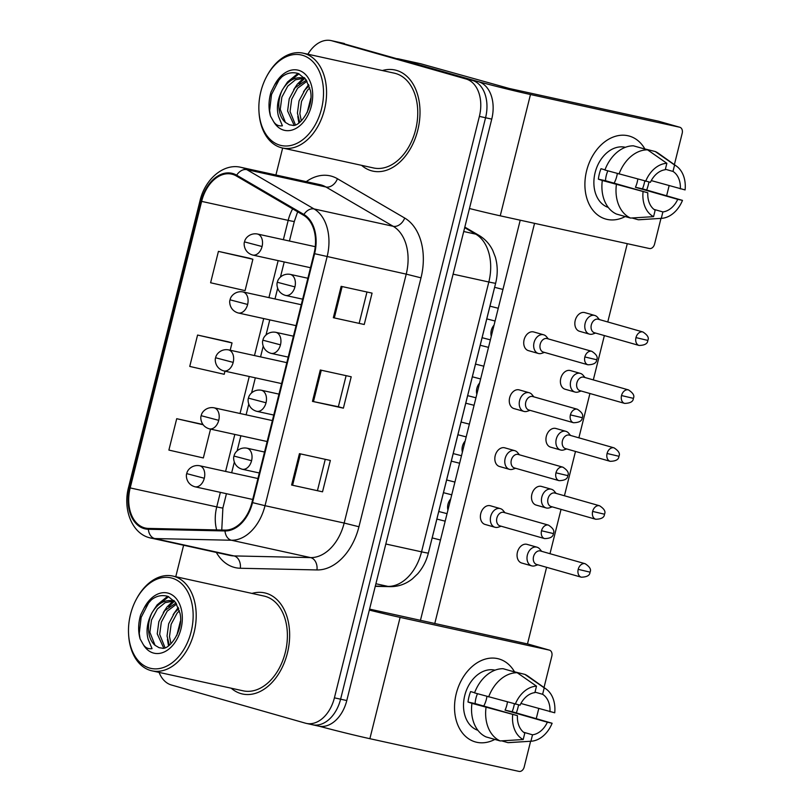<?xml version="1.0" encoding="UTF-8"?>
<svg xmlns="http://www.w3.org/2000/svg" width="812" height="812" viewBox="0 0 812 812"><rect width="100%" height="100%" fill="white"/><g stroke="black" fill="none" stroke-linecap="round" stroke-linejoin="round"><path stroke-width="1.22" d="M493.026 293.7A32.348 21.975 102.4 0 1 492.6 295.558L432.177 537.92A32.348 21.975 102.4 0 1 431.679 539.747M241.042 693.631A51.755 35.17 -77.6 0 0 242.463 693.996A51.755 35.17 -77.6 0 0 287.661 652.026A51.755 35.17 -77.6 0 0 266.072 593.237A51.755 35.17 -77.6 0 0 264.641 592.882A51.755 35.17 -77.6 0 0 251.994 593.42A51.755 35.17 -77.6 0 1 264.641 592.882A51.755 35.17 -77.6 0 1 266.072 593.237A51.755 35.17 -77.6 0 1 287.661 652.026A51.755 35.17 -77.6 0 1 242.463 693.996A51.755 35.17 -77.6 0 1 241.042 693.631A51.755 35.17 -77.6 0 1 231.207 688.211A51.755 35.17 -77.6 0 0 241.042 693.631M371.409 170.764A51.755 35.17 -77.6 0 0 372.83 171.119A51.755 35.17 -77.6 0 0 418.028 129.149A51.755 35.17 -77.6 0 0 396.439 70.37A51.755 35.17 -77.6 0 0 395.008 70.005A51.755 35.17 -77.6 0 0 382.361 70.542A51.755 35.17 -77.6 0 1 395.008 70.005A51.755 35.17 -77.6 0 1 396.439 70.37A51.755 35.17 -77.6 0 1 418.028 129.149A51.755 35.17 -77.6 0 1 372.83 171.119A51.755 35.17 -77.6 0 1 371.409 170.764A51.755 35.17 -77.6 0 1 361.573 165.333A51.755 35.17 -77.6 0 0 371.409 170.764M144.424 527.81A34.5 23.447 102.4 0 1 130.194 487.921L201.63 201.386A34.5 23.447 102.4 0 1 231.593 174.103A34.5 23.447 102.4 0 1 236.343 175.971L303.597 215.271A34.5 23.447 102.4 0 1 314.031 253.537L251.964 502.455A34.5 23.447 102.4 0 1 225.097 530.104L148.464 528.419A34.5 23.447 102.4 0 1 145.368 528.054A34.5 23.447 102.4 0 1 144.424 527.81M144.211 528.642A35.363 24.025 -77.6 0 0 148.363 529.272L224.995 530.957A35.363 24.025 -77.6 0 0 252.532 502.618L314.589 253.699A35.363 24.025 -77.6 0 0 303.901 214.48L236.647 175.179A35.363 24.025 -77.6 0 0 201.071 201.224L129.626 487.758A35.363 24.025 -77.6 0 0 144.211 528.642M311.615 724.527A32.348 21.975 -77.6 0 0 312.508 724.761L318.69 726.111A32.348 21.975 -77.6 0 0 346.785 700.543L491.747 119.11A32.348 21.975 -77.6 0 0 478.41 81.707L338.218 42.183A32.348 21.975 -77.6 0 0 337.325 41.96A32.348 21.975 -77.6 0 1 338.218 42.183L472.229 80.347L332.037 40.823A32.348 21.975 -77.6 0 0 331.144 40.6A32.348 21.975 -77.6 0 0 307.9 54.221M491.747 119.11L485.566 117.75A32.348 21.975 -77.6 0 0 472.229 80.347A32.348 21.975 -77.6 0 1 485.566 117.75L340.604 699.183L485.566 117.75L479.384 116.39A32.348 21.975 -77.6 0 0 466.047 78.997L332.037 40.823M312.508 724.761A32.348 21.975 -77.6 0 0 340.604 699.183A32.348 21.975 -77.6 0 1 312.508 724.761L306.327 723.401A32.348 21.975 -77.6 0 0 334.412 697.833L479.384 116.39M249.335 258.186L218.428 251.385L210.602 282.759L245.062 290.635L252.887 259.261L249.03 258.104M228.476 341.852L197.57 335.051L189.744 366.425L224.203 374.291L224.985 371.175M282.647 148.028L275.918 174.996M183.603 545.268L175.768 576.703M159.071 672.387A32.348 21.975 -77.6 0 0 171.423 685.003L305.434 723.177A32.348 21.975 -77.6 0 0 306.327 723.401M299.435 453.664L330.352 460.445L322.526 491.818L291.609 485.038L299.435 453.664M341.152 286.342L372.069 293.122L364.243 324.495L333.336 317.715L341.152 286.342M320.293 370.008L351.21 376.778L343.385 408.152L312.468 401.382L320.293 370.008M202.807 424.432L176.711 418.708L168.886 450.081L203.345 457.948L210.541 429.101M343.385 408.152L338.371 406.731M346.115 375.662L338.36 406.741L312.468 401.382M364.243 324.495L333.336 317.715M322.526 491.818L291.609 485.038M197.57 335.051L232.029 342.918L230.202 350.236M232.029 342.918L228.172 341.761M176.711 418.708L203.01 424.717M218.428 251.385L252.887 259.261M325.257 459.328L317.502 490.397M366.973 292.005L359.219 323.075M344.4 43.533A32.348 21.975 -77.6 0 0 343.506 43.31L331.144 40.6M541.665 551.328L539.787 549.064A9.703 7.115 105.9 0 0 536.996 547.197A9.703 7.115 105.9 0 0 536.681 547.115A9.703 7.115 105.9 0 0 527.384 555.002A9.703 7.115 105.9 0 0 531.677 565.862A9.703 7.115 105.9 0 0 531.992 565.944A9.703 7.115 105.9 0 0 535.037 565.741L537.818 564.807M578.195 569.344A7.014 5.136 105.9 0 0 581.301 577.19C587.025 577.048 589.928 575.373 590.019 572.145L578.195 569.344A7.014 5.136 105.9 0 1 585.137 563.711L540.487 550.993A7.014 5.136 105.9 0 0 540.264 550.932A7.014 5.136 105.9 0 0 533.545 556.636A7.014 5.136 105.9 0 0 536.651 564.472A7.014 5.136 105.9 0 0 536.874 564.533M504.993 512.737L503.115 510.474A9.703 7.115 105.9 0 0 500.324 508.606A9.703 7.115 105.9 0 0 500.009 508.525A9.703 7.115 105.9 0 0 490.763 516.199A9.703 7.115 105.9 0 0 495.005 527.272A9.703 7.115 105.9 0 0 495.32 527.343A9.703 7.115 105.9 0 0 498.365 527.15L501.146 526.217M541.523 530.754A7.014 5.136 105.9 0 0 544.629 538.6C550.353 538.457 553.256 536.773 553.348 533.555L541.523 530.754A7.014 5.136 105.9 0 1 548.465 525.12L503.816 512.402A7.014 5.136 105.9 0 0 503.592 512.342A7.014 5.136 105.9 0 0 496.873 518.036A7.014 5.136 105.9 0 0 499.979 525.882A7.014 5.136 105.9 0 0 500.202 525.932M556.108 493.391L554.231 491.128A9.703 7.115 105.9 0 0 551.439 489.26A9.703 7.115 105.9 0 0 551.135 489.179A9.703 7.115 105.9 0 0 541.827 497.066A9.703 7.115 105.9 0 0 546.121 507.926A9.703 7.115 105.9 0 0 546.435 508.007A9.703 7.115 105.9 0 0 549.48 507.804L552.272 506.871M592.638 511.418A7.014 5.136 105.9 0 0 595.744 519.254C601.469 519.122 604.382 517.437 604.463 514.209L592.638 511.418A7.014 5.136 105.9 0 1 599.581 505.774L554.931 493.057A7.014 5.136 105.9 0 0 554.708 493.006A7.014 5.136 105.9 0 0 547.988 498.7A7.014 5.136 105.9 0 0 551.094 506.536A7.014 5.136 105.9 0 0 551.318 506.597M570.552 435.455L568.674 433.192A9.703 7.115 105.9 0 0 565.883 431.324A9.703 7.115 105.9 0 0 565.578 431.243A9.703 7.115 105.9 0 0 556.271 439.13A9.703 7.115 105.9 0 0 560.574 449.99A9.703 7.115 105.9 0 0 560.879 450.071A9.703 7.115 105.9 0 0 563.924 449.868L566.715 448.934M607.082 453.482A7.014 5.136 105.9 0 0 610.188 461.317C615.912 461.186 618.825 459.501 618.906 456.273L607.082 453.482A7.014 5.136 105.9 0 1 614.024 447.838L569.385 435.12A7.014 5.136 105.9 0 0 569.151 435.07A7.014 5.136 105.9 0 0 562.442 440.764A7.014 5.136 105.9 0 0 565.538 448.61A7.014 5.136 105.9 0 0 565.761 448.66M584.995 377.519L583.117 375.266A9.703 7.115 105.9 0 0 580.336 373.388A9.703 7.115 105.9 0 0 580.022 373.317A9.703 7.115 105.9 0 0 570.714 381.204A9.703 7.115 105.9 0 0 575.018 392.054A9.703 7.115 105.9 0 0 575.322 392.135A9.703 7.115 105.9 0 0 578.367 391.942L581.159 391.008M621.525 395.545A7.014 5.136 105.9 0 0 624.631 403.391C630.356 403.249 633.269 401.564 633.35 398.347L621.525 395.545A7.014 5.136 105.9 0 1 628.468 389.902L583.828 377.194A7.014 5.136 105.9 0 0 583.605 377.133A7.014 5.136 105.9 0 0 576.885 382.828A7.014 5.136 105.9 0 0 579.981 390.673A7.014 5.136 105.9 0 0 580.215 390.724M599.439 319.593L597.561 317.33A9.703 7.115 105.9 0 0 594.78 315.462A9.703 7.115 105.9 0 0 594.465 315.381A9.703 7.115 105.9 0 0 585.158 323.267A9.703 7.115 105.9 0 0 589.461 334.128A9.703 7.115 105.9 0 0 589.776 334.199A9.703 7.115 105.9 0 0 592.811 334.006L595.602 333.072M635.969 337.609A7.014 5.136 105.9 0 0 639.074 345.455C644.809 345.313 647.712 343.628 647.793 340.411L635.969 337.609A7.014 5.136 105.9 0 1 642.911 331.976L598.271 319.258A7.014 5.136 105.9 0 0 598.048 319.197A7.014 5.136 105.9 0 0 591.329 324.891A7.014 5.136 105.9 0 0 594.425 332.737A7.014 5.136 105.9 0 0 594.658 332.788M519.436 454.801L517.559 452.538A9.703 7.115 105.9 0 0 514.767 450.67A9.703 7.115 105.9 0 0 514.463 450.589A9.703 7.115 105.9 0 0 505.206 458.262A9.703 7.115 105.9 0 0 509.449 469.336A9.703 7.115 105.9 0 0 509.763 469.407A9.703 7.115 105.9 0 0 512.808 469.214L515.6 468.28M555.966 472.817A7.014 5.136 105.9 0 0 559.072 480.663C564.797 480.521 567.71 478.847 567.791 475.619L555.966 472.817A7.014 5.136 105.9 0 1 562.909 467.184L518.259 454.466A7.014 5.136 105.9 0 0 518.036 454.405A7.014 5.136 105.9 0 0 511.316 460.099A7.014 5.136 105.9 0 0 514.422 467.945A7.014 5.136 105.9 0 0 514.646 468.006M533.88 396.865L532.002 394.602A9.703 7.115 105.9 0 0 529.211 392.734A9.703 7.115 105.9 0 0 528.906 392.653A9.703 7.115 105.9 0 0 519.66 400.326A9.703 7.115 105.9 0 0 523.902 411.4A9.703 7.115 105.9 0 0 524.207 411.481A9.703 7.115 105.9 0 0 527.252 411.278L530.043 410.344M570.41 414.891A7.014 5.136 105.9 0 0 573.516 422.727C579.24 422.595 582.153 420.91 582.234 417.683L570.41 414.891A7.014 5.136 105.9 0 1 577.352 409.248L532.713 396.53A7.014 5.136 105.9 0 0 532.479 396.469A7.014 5.136 105.9 0 0 525.76 402.173A7.014 5.136 105.9 0 0 528.866 410.009A7.014 5.136 105.9 0 0 529.089 410.07M548.323 338.929L546.446 336.665A9.703 7.115 105.9 0 0 543.654 334.798A9.703 7.115 105.9 0 0 543.35 334.717A9.703 7.115 105.9 0 0 534.103 342.39A9.703 7.115 105.9 0 0 538.346 353.464A9.703 7.115 105.9 0 0 538.65 353.545A9.703 7.115 105.9 0 0 541.695 353.342L544.487 352.408M584.853 356.955A7.014 5.136 105.9 0 0 587.959 364.791C593.684 364.659 596.597 362.974 596.678 359.746L584.853 356.955A7.014 5.136 105.9 0 1 591.796 351.312L547.156 338.594A7.014 5.136 105.9 0 0 546.923 338.543A7.014 5.136 105.9 0 0 540.213 344.237A7.014 5.136 105.9 0 0 543.309 352.073A7.014 5.136 105.9 0 0 543.543 352.134M518.066 707.222A43.127 31.617 -74.1 0 1 516.341 712.906A43.127 31.617 -74.1 0 0 518.066 707.222A43.127 31.617 -74.1 0 0 518.604 704.877A43.127 31.617 -74.1 0 1 518.066 707.222M494.853 739.427A43.127 31.617 -74.1 0 1 463.104 733.815A43.127 31.617 -74.1 0 1 456.242 693.661A43.127 31.617 -74.1 0 1 482.835 659.933A43.127 31.617 -74.1 0 1 514.24 671.372A43.127 31.617 -74.1 0 0 498.974 658.958A43.127 31.617 -74.1 0 0 456.242 693.661A43.127 31.617 -74.1 0 0 475.345 741.924A43.127 31.617 -74.1 0 0 494.853 739.427M319.187 726.212A43.127 1.33 14 0 0 369.876 738.697L519.02 771.4A5.39 3.948 105.9 0 0 524.187 767.015L530.612 741.254M369.338 610.076A43.127 1.33 14 0 0 400.113 617.384L549.267 650.097L528.104 644.068L369.582 609.101M528.104 644.068A5.39 3.948 -74.1 0 1 528.277 644.109L549.44 650.138A5.39 3.948 105.9 0 1 551.825 656.167L544.01 687.531M538.762 708.561L536.316 718.397M648.433 184.344A43.127 31.617 -74.1 0 1 646.707 190.038A43.127 31.617 -74.1 0 0 648.433 184.344A43.127 31.617 -74.1 0 0 648.971 182A43.127 31.617 -74.1 0 1 648.433 184.344M625.23 216.55A43.127 31.617 -74.1 0 1 593.471 210.937A43.127 31.617 -74.1 0 1 586.609 170.794A43.127 31.617 -74.1 0 1 613.202 137.055A43.127 31.617 -74.1 0 1 644.606 148.494A43.127 31.617 -74.1 0 0 629.341 136.091A43.127 31.617 -74.1 0 0 586.609 170.794A43.127 31.617 -74.1 0 0 605.711 219.047A43.127 31.617 -74.1 0 0 625.23 216.55M397.606 58.687L471.356 79.698A43.127 1.33 14 0 0 530.48 94.517L679.634 127.22L658.471 121.191L509.327 88.488L420.789 63.772L397.606 58.687A5.39 3.664 -77.6 0 0 397.464 58.657M469.458 208.511A43.127 1.33 14 0 0 500.243 215.819L649.387 248.523A5.39 3.948 105.9 0 0 654.553 244.148L660.978 218.377M658.471 121.191A5.39 3.948 -74.1 0 1 658.644 121.242L679.806 127.261A5.39 3.948 105.9 0 1 682.192 133.3L674.376 164.653M669.129 185.684L666.682 195.519M128.57 633.949L128.621 634.791A48.527 32.967 -77.6 0 0 150.626 670.499A48.527 32.967 -77.6 0 0 151.966 670.834L243.164 690.829A48.527 32.967 -77.6 0 0 285.53 651.488A48.527 32.967 -77.6 0 0 265.291 596.373A48.527 32.967 -77.6 0 0 263.951 596.038L172.753 576.043A48.527 32.967 -77.6 0 0 136.467 599.012L136.071 599.753A46.365 31.506 -77.6 0 0 128.57 633.949A46.365 31.506 -77.6 0 0 149.611 668.063A46.365 31.506 -77.6 0 0 191.145 631.736A46.365 31.506 -77.6 0 0 172.032 578.134A46.365 31.506 -77.6 0 0 136.071 599.753M151.966 670.834A48.527 32.967 -77.6 0 0 194.342 631.492A48.527 32.967 -77.6 0 0 174.093 576.378A48.527 32.967 -77.6 0 0 172.753 576.043M151.834 613.06A24.38 16.565 -77.6 0 0 155.041 645.296L159.101 647.692L161.882 648.108C168.693 650.808 184.172 630.396 179.98 613.263L175.676 602.585L168.114 596.434C158.969 593.755 150.93 597.703 143.978 608.3L140.649 614.917C138.182 623.352 137.999 631.34 140.1 638.902L143.156 644.342C145.277 647.743 148.231 649.184 152.037 648.656L148.149 639.277C145.906 630.985 147.134 622.246 151.834 613.06C157.64 603.367 164.816 599.317 173.342 600.91L174.783 601.408M176.813 635.4L180.437 621.109M169.353 645.154L167.049 636.029L168.673 623.778L174.58 612.745L178.752 608.635M170.956 643.754L169.505 636.567L171.129 624.316L177.026 613.283L179.401 610.715M163.669 647.935L157.234 633.878L158.858 621.627L164.765 610.594L175.971 603.001M164.998 647.58L159.69 634.416L161.314 622.165L167.211 611.131L176.651 604.077M174.58 601.164L173.342 600.91M155.041 645.296L149.875 632.264L151.499 620.013L157.396 608.98L165.13 602.656L173.819 601.053M153.519 610.35L157.163 604.859L167.637 596.272M163.334 612.502L166.978 607.011L173.139 600.992M173.291 600.88L173.93 600.433M168.49 645.794L167.445 639.328M173.149 614.654L178.285 607.396M140.1 638.902L139.258 633.451L141.136 617.424L148.576 602.981L151.6 599.621M158.888 604.514L168.632 596.647M168.703 606.676L174.377 601.256M258.937 111.071L258.987 111.914A48.527 32.967 -77.6 0 0 280.993 147.622A48.527 32.967 -77.6 0 0 282.332 147.967L373.53 167.962A48.527 32.967 -77.6 0 0 415.896 128.621A48.527 32.967 -77.6 0 0 395.657 73.506A48.527 32.967 -77.6 0 0 394.317 73.171L303.12 53.166A48.527 32.967 -77.6 0 0 266.833 76.135L266.438 76.886A46.365 31.506 -77.6 0 0 258.937 111.071A46.365 31.506 -77.6 0 0 279.978 145.196A46.365 31.506 -77.6 0 0 321.511 108.869A46.365 31.506 -77.6 0 0 302.399 55.257A46.365 31.506 -77.6 0 0 266.438 76.886M282.332 147.967A48.527 32.967 -77.6 0 0 324.709 108.615A48.527 32.967 -77.6 0 0 304.459 53.511A48.527 32.967 -77.6 0 0 303.12 53.166M282.2 90.183A24.38 16.565 -77.6 0 0 285.408 122.429L289.468 124.815L292.249 125.241C299.06 127.931 314.538 107.519 310.346 90.396L306.043 79.708L298.481 73.567C289.346 70.877 281.297 74.836 274.344 85.422L271.015 92.04C268.549 100.475 268.366 108.473 270.467 116.035L273.522 121.475C275.644 124.875 278.597 126.307 282.403 125.789L278.516 116.4C276.273 108.118 277.501 99.379 282.2 90.183C288.006 80.489 295.182 76.45 303.708 78.043L305.15 78.531M307.18 112.523L310.803 98.242M299.719 122.287L297.415 113.152L299.039 100.901L304.947 89.868L309.118 85.757M301.323 120.886L299.872 113.69L301.496 101.439L307.393 90.406L309.768 87.848M294.035 125.058L287.6 111L289.224 98.749L295.132 87.716L306.337 80.134M295.365 124.713L290.057 111.538L291.681 99.287L297.578 88.254L307.017 81.21M304.947 78.287L303.708 78.043M285.408 122.429L280.241 109.387L281.865 97.135L287.773 86.102L295.497 79.779L304.185 78.185M283.885 87.473L287.529 81.992L298.004 73.395M293.7 89.624L297.344 84.144L303.505 78.114M303.658 78.013L304.297 77.566M298.857 122.916L297.811 116.451M303.515 91.776L308.651 84.519M270.467 116.035L269.625 110.574L271.502 94.547L278.942 80.104L281.967 76.744M289.255 81.647L298.999 73.77M299.07 83.798L304.744 78.378M538.346 353.464L528.399 350.632A9.703 7.115 -74.1 0 1 524.105 339.771A9.703 7.115 -74.1 0 1 533.717 331.966L543.654 334.798M523.902 411.4L513.955 408.568A9.703 7.115 -74.1 0 1 509.652 397.707A9.703 7.115 -74.1 0 1 519.274 389.902L529.211 392.734M509.449 469.336L499.512 466.504A9.703 7.115 -74.1 0 1 495.208 455.644A9.703 7.115 -74.1 0 1 504.82 447.838L514.767 450.67M589.461 334.128L579.514 331.286A9.703 7.115 -74.1 0 1 575.221 320.435A9.703 7.115 -74.1 0 1 584.833 312.62L594.78 315.462M575.018 392.054L565.071 389.222A9.703 7.115 -74.1 0 1 560.777 378.372A9.703 7.115 -74.1 0 1 570.389 370.556L580.336 373.388M560.574 449.99L550.627 447.158A9.703 7.115 -74.1 0 1 546.324 436.298A9.703 7.115 -74.1 0 1 555.946 428.492L565.883 431.324M546.121 507.926L536.184 505.094A9.703 7.115 -74.1 0 1 531.88 494.234A9.703 7.115 -74.1 0 1 541.492 486.429L551.439 489.26M495.005 527.272L485.058 524.43A9.703 7.115 -74.1 0 1 480.765 513.58A9.703 7.115 -74.1 0 1 490.377 505.764L500.324 508.606M531.677 565.862L521.74 563.031A9.703 7.115 -74.1 0 1 517.437 552.17A9.703 7.115 -74.1 0 1 527.049 544.365L536.996 547.197M420.423 620.449L520.218 220.204M627.28 243.681L607.762 321.958M604.372 335.569L593.318 379.894M589.928 393.505L578.875 437.83M575.485 451.442L564.431 495.767M561.041 509.368L549.988 553.693M546.598 567.304L527.485 643.926M434.755 623.596L534.55 223.341M507.429 702.015A21.569 15.814 105.9 0 1 506.85 705.039A21.569 15.814 105.9 0 1 505.054 710.155L547.369 722.213A21.569 15.814 -74.1 0 1 532.52 734.799L523.598 732.262M474.604 692.717L470.615 691.58A31.272 22.919 -74.1 0 0 468.981 696.737A31.272 22.919 -74.1 0 0 468.006 702.035L471.934 703.354A35.586 26.085 -74.1 0 0 486.073 736.92L500.182 740.94L523.192 739.539L524.796 733.104A21.569 15.814 -74.1 0 1 517.437 715.646L475.121 703.598A21.569 15.814 105.9 0 1 475.933 698.259A21.569 15.814 105.9 0 1 477.466 693.732M486.946 696.432A21.569 15.814 -74.1 0 1 486.388 699.213A21.569 15.814 -74.1 0 1 483.739 706.054M514.372 703.902A31.272 22.919 -74.1 0 1 513.803 706.562A31.272 22.919 -74.1 0 1 512.159 711.718L552.119 723.259A28.034 20.554 -74.1 0 1 531.251 741.214A28.034 20.554 -74.1 0 1 530.916 741.234L532.52 734.799M477.892 730.303A31.272 22.919 -74.1 0 1 464.748 695.529A31.272 22.919 -74.1 0 1 495.015 670.184M474.543 692.9A35.586 26.085 -74.1 0 1 503.085 668.702L517.193 672.722L536.499 686.17L534.895 692.606A21.569 15.814 -74.1 0 0 520.045 705.192L474.543 692.9M535.006 692.128L542.619 694.301L544.223 687.865L524.917 674.407L510.697 670.864M471.934 703.354L517.437 715.646M500.182 740.94A35.586 26.085 -74.1 0 1 486.033 707.374M488.641 696.919A35.586 26.085 -74.1 0 1 517.193 672.722M524.917 674.407A35.586 26.085 -74.1 0 1 528.297 676.355L546.111 689.023A28.034 20.554 -74.1 0 1 554.728 712.794L520.908 703.476M523.192 739.539A28.034 20.554 -74.1 0 1 512.687 714.611M515.295 704.146A28.034 20.554 -74.1 0 1 536.499 686.17M544.223 687.865A28.034 20.554 -74.1 0 1 546.111 689.023M542.619 694.301A21.569 15.814 -74.1 0 1 549.978 711.759M531.251 741.214L509.428 742.594A35.586 26.085 -74.1 0 1 507.906 742.635L530.916 741.234M501.654 740.848L507.906 742.635M547.369 722.213L552.119 723.259M505.054 710.155L512.159 711.718M468.006 702.035L475.121 703.598M637.796 179.147A21.569 15.814 105.9 0 1 637.217 182.162A21.569 15.814 105.9 0 1 635.42 187.288L677.736 199.336A21.569 15.814 -74.1 0 1 662.886 211.932L653.964 209.384M604.97 169.84L600.981 168.703A31.272 22.919 -74.1 0 0 599.347 173.859A31.272 22.919 -74.1 0 0 598.373 179.168L602.301 180.487A35.586 26.085 -74.1 0 0 616.44 214.043L630.548 218.063L653.558 216.662L655.162 210.237A21.569 15.814 -74.1 0 1 647.803 192.779L605.488 180.721A21.569 15.814 105.9 0 1 606.3 175.382A21.569 15.814 105.9 0 1 607.833 170.865M617.313 173.565A21.569 15.814 -74.1 0 1 616.755 176.336A21.569 15.814 -74.1 0 1 614.105 183.177M644.738 181.025A31.272 22.919 -74.1 0 1 644.17 183.695A31.272 22.919 -74.1 0 1 642.525 188.841L682.486 200.381A28.034 20.554 -74.1 0 1 661.618 218.337A28.034 20.554 -74.1 0 1 661.283 218.357L662.886 211.932M608.259 207.425A31.272 22.919 -74.1 0 1 595.115 172.651A31.272 22.919 -74.1 0 1 625.382 147.307M604.91 170.023A35.586 26.085 -74.1 0 1 633.451 145.825L647.56 149.844L666.865 163.303L665.261 169.728A21.569 15.814 -74.1 0 0 650.412 182.314L604.91 170.023M665.383 169.261L672.986 171.423L674.589 164.998L655.284 151.54L641.064 147.997M602.301 180.487L647.803 192.779M630.548 218.063A35.586 26.085 -74.1 0 1 616.399 184.507M619.008 174.042A35.586 26.085 -74.1 0 1 647.56 149.844M655.284 151.54A35.586 26.085 -74.1 0 1 658.664 153.478L676.477 166.145A28.034 20.554 -74.1 0 1 685.095 189.927L651.275 180.599M653.558 216.662A28.034 20.554 -74.1 0 1 643.053 191.733M645.662 181.279A28.034 20.554 -74.1 0 1 666.865 163.303M674.589 164.998A28.034 20.554 -74.1 0 1 676.477 166.145M672.986 171.423A21.569 15.814 -74.1 0 1 680.344 188.881M661.618 218.337L639.795 219.717A35.586 26.085 -74.1 0 1 638.273 219.758L661.283 218.357M632.02 217.981L638.273 219.758M677.736 199.336L682.486 200.381M635.42 187.288L642.525 188.841M598.373 179.168L605.488 180.721M432.136 537.909L440.49 540.01M130.194 487.921L216.743 506.901A34.5 23.447 -77.6 0 0 216.662 529.921M306.256 181.644A53.917 36.631 102.4 0 1 331.519 176.204A53.917 36.631 102.4 0 1 337.447 178.741L404.701 218.042A53.917 36.631 102.4 0 1 421.002 277.836L358.945 526.755A53.917 36.631 102.4 0 1 316.964 569.943L240.332 568.258A53.917 36.631 102.4 0 1 216.337 552.444M236.647 175.179A10.779 7.724 -59.7 0 1 246.797 169.637L325.927 186.993A43.127 29.303 -77.6 0 0 321.187 184.963A43.127 29.303 -77.6 0 0 319.999 184.659L240.859 167.313A43.127 29.303 102.4 0 1 246.797 169.637L314.051 208.938A43.127 29.303 102.4 0 1 327.094 256.775L265.027 505.693L252.532 502.618M224.995 530.957A10.779 7.846 -88.7 0 0 231.44 540.244L310.58 557.6A43.127 29.303 -77.6 0 0 344.166 523.05L265.027 505.693A43.127 29.303 102.4 0 1 231.44 540.244L154.808 538.559A43.127 29.303 102.4 0 1 150.941 538.102A43.127 29.303 102.4 0 1 149.753 537.808M201.071 201.224L200.006 200.808L128.56 487.342C122.653 509.246 131.899 533.24 149.408 537.717L230.08 555.459A43.127 29.303 -77.6 0 0 233.947 555.915L310.58 557.6A10.779 7.846 91.3 0 1 316.964 569.943M148.363 529.272A10.779 7.846 -88.7 0 0 154.808 538.559L233.947 555.915A10.779 7.846 91.3 0 1 240.332 568.258M314.589 253.699L406.223 274.131A43.127 29.303 -77.6 0 0 393.181 226.294L325.927 186.993A10.779 7.724 120.3 0 0 337.447 178.741M303.901 214.48A10.779 7.724 -59.7 0 1 314.051 208.938L393.181 226.294A10.779 7.724 120.3 0 0 404.701 218.042M240.859 167.313C223.655 163.07 204.949 179.137 200.006 200.808L201.721 201.051M128.56 487.342L129.626 487.758M334.412 697.833L346.785 700.543M466.047 78.997L478.41 81.707M358.945 526.755L344.166 523.05L406.223 274.131L421.002 277.836M292.635 208.867A34.5 23.447 -77.6 0 0 288.189 220.367L283.368 239.692M201.63 201.386L288.189 220.367A19.407 0.599 -166 0 0 294.32 221.443L289.437 241.022M278.151 260.622L268.924 297.628M263.707 318.558L254.481 355.565M249.264 376.494L240.037 413.501M234.82 434.43L225.594 471.427M220.367 492.366L216.743 506.901A19.407 0.599 -166 0 0 222.884 507.977L221.757 530.033M321.278 370.221L313.462 401.585M300.42 453.878L292.604 485.251M342.136 286.565L334.321 317.928M375.317 586.112L387.963 586.396L375.905 583.747M428.371 553.033A21.569 0.66 -166 0 1 421.55 551.835L488.824 281.997A43.127 29.303 -77.6 0 0 475.781 234.16A21.569 15.458 -59.7 0 1 479.08 235.439C485.048 239.022 489.616 244.026 492.762 250.441L495.371 257.191C497.746 265.676 497.837 274.344 495.645 283.195L428.371 553.033C426.391 560.93 422.839 567.842 417.703 573.79L412.476 578.794C405.848 584.082 398.418 586.7 390.176 586.66A21.569 15.682 -88.7 0 1 387.963 586.396A43.127 29.303 -77.6 0 0 421.55 551.835L385.812 543.999M464.677 227.675L475.781 234.16L463.723 231.511M495.645 283.195A21.569 0.66 -166 0 1 488.824 281.997L453.096 274.162M194.636 486.713A10.779 7.328 -77.6 0 0 194.931 486.784C185.42 484.043 185.948 474.076 186.78 473.64L204.299 478.258A10.779 7.328 -77.6 0 0 199.853 465.794A10.779 7.328 -77.6 0 0 199.549 465.723L257.932 478.522M252.715 499.461L194.931 486.784A10.779 7.328 -77.6 0 0 204.299 478.258M241.925 469.153A10.779 7.328 -77.6 0 0 242.22 469.234C232.699 466.484 233.227 456.517 234.069 456.09L251.578 460.708A10.779 7.328 -77.6 0 0 247.132 448.244A10.779 7.328 -77.6 0 0 246.838 448.163L264.539 452.04M259.312 472.98L242.22 469.234A10.779 7.328 -77.6 0 0 251.578 460.708M450.721 498.944A9.703 7.115 105.9 0 0 447.838 504.831A9.703 7.115 105.9 0 0 447.94 510.129M209.08 428.777A10.779 7.328 -77.6 0 0 209.374 428.848C199.864 426.107 200.391 416.14 201.224 415.714L218.743 420.332A10.779 7.328 -77.6 0 0 214.297 407.857A10.779 7.328 -77.6 0 0 214.003 407.786L272.375 420.586M267.158 441.525L209.374 428.848A10.779 7.328 -77.6 0 0 218.743 420.332M223.523 370.84A10.779 7.328 -77.6 0 0 223.828 370.922C214.307 368.171 214.835 358.204 215.667 357.777L233.186 362.396A10.779 7.328 -77.6 0 0 228.74 349.931A10.779 7.328 -77.6 0 0 228.446 349.85L286.819 362.649M281.602 383.589L223.828 370.922A10.779 7.328 -77.6 0 0 233.186 362.396M237.967 312.904A10.779 7.328 -77.6 0 0 238.271 312.985C228.751 310.235 229.278 300.267 230.111 299.841L247.63 304.459A10.779 7.328 -77.6 0 0 243.184 291.995A10.779 7.328 -77.6 0 0 242.889 291.914L301.272 304.723M296.045 325.653L238.271 312.985A10.779 7.328 -77.6 0 0 247.63 304.459M252.41 254.978A10.779 7.328 -77.6 0 0 252.715 255.049C243.194 252.299 243.722 242.331 244.564 241.905L262.073 246.523A10.779 7.328 -77.6 0 0 257.627 234.059A10.779 7.328 -77.6 0 0 257.333 233.988L315.249 246.686M310.488 267.716L252.715 255.049A10.779 7.328 -77.6 0 0 262.073 246.523M256.369 411.217A10.779 7.328 -77.6 0 0 256.663 411.298C247.142 408.548 247.68 398.58 248.513 398.154L266.021 402.772A10.779 7.328 -77.6 0 0 261.576 390.308A10.779 7.328 -77.6 0 0 261.281 390.227L278.983 394.114M273.756 415.044L256.663 411.298A10.779 7.328 -77.6 0 0 266.021 402.772M465.164 441.007A9.703 7.115 105.9 0 0 462.282 446.894A9.703 7.115 105.9 0 0 462.383 452.193M270.812 353.281A10.779 7.328 -77.6 0 0 271.106 353.362C261.586 350.611 262.124 340.644 262.956 340.218L280.475 344.836A10.779 7.328 -77.6 0 0 276.029 332.372A10.779 7.328 -77.6 0 0 275.725 332.301L293.426 336.178M288.209 357.107L271.106 353.362A10.779 7.328 -77.6 0 0 280.475 344.836M479.618 383.071A9.703 7.115 105.9 0 0 476.725 388.958A9.703 7.115 105.9 0 0 476.827 394.256M285.256 295.355A10.779 7.328 -77.6 0 0 285.55 295.426C276.029 292.675 276.567 282.718 277.399 282.282L294.918 286.9A10.779 7.328 -77.6 0 0 290.473 274.436A10.779 7.328 -77.6 0 0 290.168 274.365L307.87 278.242M302.653 299.171L285.55 295.426A10.779 7.328 -77.6 0 0 294.918 286.9M494.061 325.135A9.703 7.115 105.9 0 0 491.169 331.022A9.703 7.115 105.9 0 0 491.27 336.32M400.113 617.384L369.876 738.697M530.48 94.517L500.243 215.819M143.156 644.342A30.846 20.96 -77.6 0 0 153.356 653.01A30.846 20.96 -77.6 0 0 180.995 628.843A30.846 20.96 -77.6 0 0 168.277 593.186A30.846 20.96 -77.6 0 0 143.978 608.3M273.522 121.475A30.846 20.96 -77.6 0 0 283.723 130.143A30.846 20.96 -77.6 0 0 311.361 105.976A30.846 20.96 -77.6 0 0 298.643 70.309A30.846 20.96 -77.6 0 0 274.344 85.422M284.22 261.961L280.455 277.054M277.643 288.341L274.994 298.958M269.777 319.898L266.011 334.991M263.2 346.277L260.55 356.894M255.333 377.824L251.568 392.927M248.756 404.214L246.107 414.83M240.89 435.76L237.124 450.853M234.313 462.14L231.664 472.767M226.446 493.696L222.884 507.977M297.649 211.8L294.32 221.443M464.819 227.106L479.08 235.439M390.176 586.66L375.256 586.325M445.179 521.172L436.876 519.071M186.78 473.64C187.115 469.945 192.322 464.454 199.549 465.723M581.301 577.19L536.651 564.472M585.137 563.711C589.817 566.776 591.451 569.588 590.019 572.145M438.764 511.509L447.057 513.661M451.746 494.823L443.453 492.681M544.629 538.6L499.979 525.882M548.465 525.12C553.145 528.186 554.779 530.997 553.348 533.555M234.069 456.09C234.404 452.385 239.611 446.894 246.838 448.163M446.62 479.963L454.933 482.074M459.622 463.236L451.32 461.135M201.224 415.714C201.559 412.009 206.766 406.518 214.003 407.786M595.744 519.254L551.094 506.536M599.581 505.774C604.27 508.84 605.894 511.651 604.463 514.209M461.074 422.037L469.377 424.138M474.066 405.3L465.763 403.199M215.667 357.777C216.012 354.073 221.219 348.581 228.446 349.85M610.188 461.317L565.538 448.61M614.024 447.838C618.714 450.904 620.338 453.715 618.906 456.273M475.517 364.101L483.82 366.202M488.519 347.374L480.207 345.262M230.111 299.841C230.456 296.136 235.663 290.645 242.889 291.914M624.631 403.391L579.981 390.673M628.468 389.902C633.157 392.978 634.781 395.789 633.35 398.347M489.961 306.165L498.263 308.266M502.963 289.437L494.62 287.326M244.564 241.905C244.899 238.2 250.106 232.719 257.333 233.988M639.074 345.455L594.425 332.737M642.911 331.976C647.6 335.041 649.224 337.853 647.793 340.411M453.208 453.583L461.5 455.725M466.2 436.897L457.897 434.745M559.072 480.663L514.422 467.945M562.909 467.184C567.598 470.249 569.222 473.061 567.791 475.619M248.513 398.154C248.848 394.449 254.054 388.958 261.281 390.227M467.651 395.647L475.944 397.789M480.643 378.96L472.34 376.809M573.516 422.727L528.866 410.009M577.352 409.248C582.042 412.313 583.666 415.125 582.234 417.683M262.956 340.218C263.291 336.513 268.498 331.022 275.725 332.301M482.095 337.711L490.387 339.863M495.087 321.024L486.784 318.883M587.959 364.791L543.309 352.073M591.796 351.312C596.485 354.377 598.109 357.189 596.678 359.746M277.399 282.282C277.734 278.587 282.941 273.096 290.168 274.365M420.646 63.742L397.535 58.667"/></g></svg>
